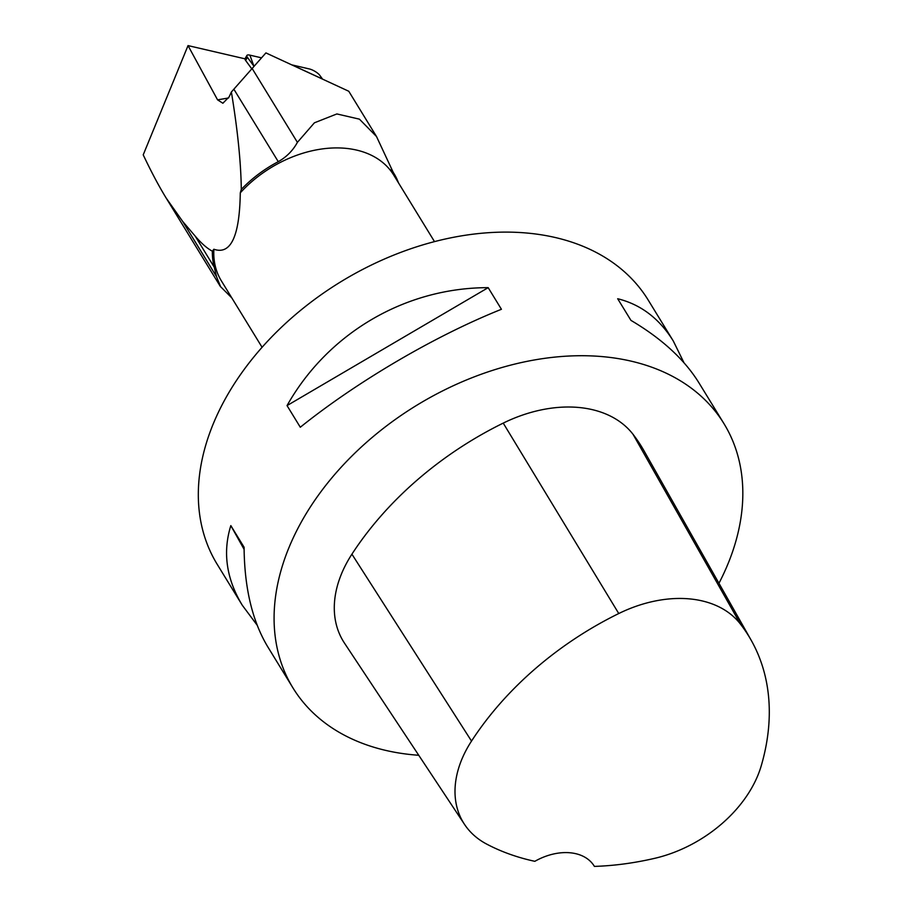 <?xml version="1.0" encoding="UTF-8"?>
<svg xmlns="http://www.w3.org/2000/svg" width="912" height="912" viewBox="0 0 912 912"><rect width="100%" height="100%" fill="white"/><g stroke="black" fill="none" stroke-linecap="round" stroke-linejoin="round"><path stroke-width="1.37" d="M322.506 79.036L319.759 75.297A8.026 2.44 29.5 0 0 309.305 68.936L291.897 64.889L322.506 79.036M261.208 57.764L249.877 55.142A8.026 2.44 29.5 0 0 246.89 55.461A8.026 2.44 29.5 0 0 247.414 57.331L253.901 66.154L249.888 55.142L261.208 57.764M231.796 297.893L220.601 286.687L216.532 276.644L214.274 267.239A102.121 71.193 -31.5 0 1 212.371 251.176C207.161 248.452 201.449 243.447 195.214 236.14L182.708 221.468L166.166 198.052C158.768 185.968 151.13 171.57 143.218 154.846L188.032 45.6L245.032 58.835A8.026 2.44 29.5 0 0 245.636 60.477L251.758 68.81M398.476 182.845A102.121 71.193 148.5 0 0 394.121 173.793A102.121 71.193 148.5 0 0 393.3 172.505L376.508 136.526L359.419 119.153L336.87 113.943L314.401 122.812L297.403 142.352C292.934 150.537 286.562 156.978 278.274 161.675A102.121 71.193 148.5 0 0 241.292 189.422L240.289 192.842C239.617 236.311 230.816 255.109 213.875 249.238A101.118 70.498 148.5 0 0 221.308 280.771L262.086 347.301M213.875 249.238L212.371 251.176M241.292 189.422C240.973 162.667 237.667 130.188 231.386 91.987L265.905 52.907L348.772 91.257L376.508 136.515M228.581 97.972L217.569 99.853L222.881 103.25L229.151 96.843L231.386 91.987M217.569 99.853L188.032 45.6M434.5 241.623L393.722 175.093A101.118 70.498 148.5 0 0 240.289 192.842M257.184 625.222L242.273 605.226L217.17 564.266A252.784 176.233 -31.5 0 1 217.694 413.763A252.784 176.233 -31.5 0 1 433.36 241.919A252.784 176.233 -31.5 0 1 648.215 300.082L673.318 341.042L683.966 362.725M418.745 755.273A252.784 176.233 -31.5 0 1 292.934 687.876A252.784 176.233 -31.5 0 1 293.459 537.373A252.784 176.233 -31.5 0 1 509.124 365.53A252.784 176.233 -31.5 0 1 723.98 423.681A252.784 176.233 -31.5 0 1 718.952 583.281M723.98 423.681L698.866 382.721C684.388 359.374 661.747 338.591 630.944 320.374L617.686 298.737C640.828 304.471 659.376 318.573 673.318 341.042M242.273 605.226C226.358 578.824 222.539 552.284 230.827 525.608L244.085 547.234C244.416 587.978 252.339 621.197 267.82 646.904L292.934 687.876M488.182 287.656L501.429 309.282C434.864 335.924 357.504 381.284 300.299 427.238L287.041 405.601C327.921 333.028 405.281 287.656 488.182 287.656L287.041 405.601M464.527 824.402L344.451 643.085A121.33 84.588 -31.5 0 1 351.918 554.177A283.119 197.38 -31.5 0 1 503.23 423.111A121.33 84.588 -31.5 0 1 633.042 434.317A283.119 197.38 -31.5 0 1 644.054 450.881L751.135 640.156A275.492 192.067 -31.5 0 1 761.224 765.841A113.715 79.276 -31.5 0 1 654.702 858.329A275.492 192.067 -31.5 0 1 594.407 866.4A50.559 35.249 -31.5 0 0 594.271 866.172A50.559 35.249 -31.5 0 0 534.831 861.316A275.492 192.067 -31.5 0 1 486.632 844.067A113.715 79.276 -31.5 0 1 464.527 824.402A113.715 79.276 -31.5 0 1 471.515 741.08A275.492 192.067 -31.5 0 1 618.758 613.537A113.715 79.276 -31.5 0 1 740.407 624.047A275.492 192.067 -31.5 0 1 751.135 640.156M244.097 549.343L230.827 525.608M247.414 57.331L245.636 60.477M471.515 741.08L351.918 554.177M618.758 613.537L503.23 423.111M740.407 624.047L633.042 434.317M195.214 236.14L214.274 267.239M182.708 221.468L216.532 276.644M233.917 89.296L278.274 161.675M252.088 68.4L297.403 142.352M391.636 169.803L393.3 172.505M244.986 58.824L246.89 55.461M166.166 198.052L220.522 286.733M391.282 169.176L394.121 173.793"/></g></svg>
